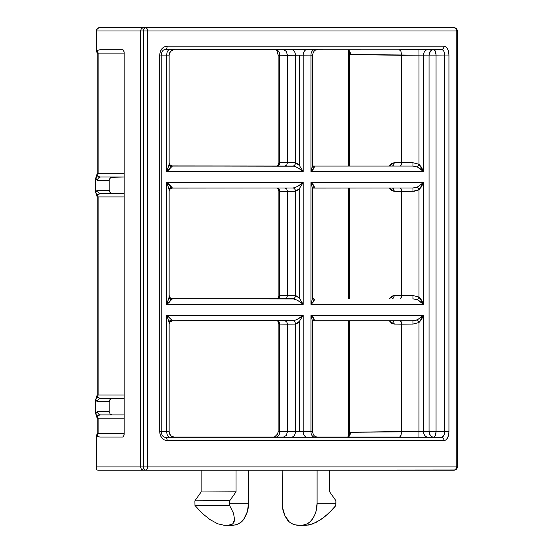 <?xml version="1.0" encoding="UTF-8"?>
<svg xmlns="http://www.w3.org/2000/svg" width="553" height="553" viewBox="0 0 553 553"><rect width="100%" height="100%" fill="white"/><g stroke="black" fill="none" stroke-linecap="round" stroke-linejoin="round"><path stroke-width="0.83" d="M170.082 185.352L172.432 187.985L293.035 187.985L172.432 188.082L293.076 187.985A3.318 2.33 -91.5 0 1 295.44 191.303L295.44 295.502L297.466 296.394L299.318 298.15L299.318 188.656L297.466 190.412L295.44 191.303L295.44 295.502L279.728 295.502L279.728 191.303L287.484 191.4L287.484 295.406L287.484 191.4L295.44 191.303L279.687 191.303L278.304 190.08L278.138 188.822L279.687 191.303A3.318 2.392 90.7 0 0 277.889 188.082M174.506 49.777L291.521 49.68A5.53 3.878 -90.9 0 1 295.44 55.21L295.44 162.734L297.466 163.626L299.318 165.382L299.318 55.134L295.44 55.21L295.44 162.734L287.484 162.637L287.484 55.314L293.449 55.245M293.449 431.561L287.484 431.499L287.484 324.176L287.484 431.499L279.728 431.561L279.728 324.079L295.44 324.072L295.44 431.596L299.318 431.672L299.318 321.431L297.466 323.187L295.44 324.072L295.44 431.596A5.53 3.878 -89.1 0 1 291.521 437.126L316.205 437.147M96.388 469.172L96.568 436.186L96.934 436.276L98.137 433.711L124.155 433.711A3.318 1.445 90 0 1 122.718 437.029L99.789 437.029L96.934 436.276L98.137 433.711L98.137 418.22L124.155 418.22L98.137 418.22L98.137 433.711L124.155 433.711L124.155 53.095L98.137 53.095L98.137 173.697L124.155 173.697L97.19 173.697L98.137 173.697L98.137 53.095L97.812 51.664L96.568 50.627L96.568 30.968L140.538 30.968L140.538 466.905L96.568 466.905L96.568 436.186L99.789 437.029L122.718 437.029L123.734 436.054L124.155 433.711L124.155 53.095L123.734 50.752L122.718 49.777L99.789 49.777L96.934 50.537L99.789 49.777L122.718 49.777A3.318 1.445 90 0 1 124.155 53.095L97.19 53.095L98.137 53.095L96.934 50.537L96.243 50.461L96.236 30.968L97.439 28.625L99.554 27.65L453.992 27.65L98.863 27.906M96.554 194.621L97.266 194.684L95.752 192.437L95.752 178.197L97.591 180.34A3.318 3.249 -90 0 1 100.84 177.015A3.318 3.249 90 0 0 97.591 180.34L109.211 180.34L109.211 190.294L97.591 190.294L95.752 192.437L95.752 178.197L96.588 179.78L97.591 180.34L109.211 180.34L110.116 177.99L112.294 177.015L100.84 177.015L124.155 177.015L111.112 177.271L109.446 179.068L109.211 180.34L109.211 190.294L97.591 190.294L96.588 190.854L95.752 192.437A3.318 2.8 19.1 0 0 97.266 194.684L98.137 196.937L97.19 196.937L124.155 196.937L98.137 196.937L98.137 394.987L124.155 394.987L97.19 394.987L98.137 394.987L98.137 196.937L97.266 194.684L98.89 193.896M400.966 321.307L401.678 324.155L401.678 431.499L401.678 324.169L394.158 324.079A3.318 2.364 90.7 0 0 392.381 320.858A3.318 2.364 -89.3 0 1 394.158 324.079L389.353 320.858L391.78 323.387L394.158 324.079L412.96 324.079L418.994 322.51L418.953 437.181L399.342 437.029L441.266 437.299L165.209 437.299M170.082 318.127L171.375 319.779L169.135 322.51L169.135 431.651L166.723 431.693A5.53 3.124 -90 0 0 169.819 437.223A5.53 3.124 90 0 1 166.723 431.693L166.723 315.224L166.723 431.693L161.213 431.693L169.135 431.651A5.53 5.53 180 0 0 174.637 437.181L164.676 437.223L174.637 437.181A5.53 5.53 0 0 1 169.135 431.651L169.135 322.51L167.234 316.254M174.513 437.029L283.426 437.029M174.637 49.625L173.614 49.874L174.637 49.625A5.53 5.53 -0 0 0 169.135 55.155A5.53 5.53 180 0 1 174.637 49.625L169.819 49.583A5.53 3.124 -90 0 0 166.723 55.113L161.213 55.113L166.723 55.113A5.53 3.124 90 0 1 169.819 49.583L174.637 49.625M316.696 49.777L442.435 49.825M164.676 49.583L169.819 49.583L164.676 49.583M283.426 49.777L317.215 49.639M316.212 49.659L314.851 49.68C319.067 49.611 319.06 49.576 314.837 49.576A5.53 3.933 -90 0 0 310.938 55.106L303.21 55.106L303.21 171.582L166.723 171.582L166.723 55.113L166.723 171.582L303.21 171.582L303.21 55.106L299.318 55.134L299.318 165.382L303.21 171.582C299.961 168.679 296.581 166.84 293.076 166.052L172.204 165.948L293.035 166.052L172.432 166.052L167.552 170.939M169.135 324.079A3.318 3.318 180 0 1 172.432 320.754L171.375 319.779A3.318 2.889 180 0 0 169.135 322.51L166.723 315.224L172.432 320.754L293.035 320.754L172.432 320.858L293.076 320.754C296.581 319.973 299.961 318.127 303.21 315.224L299.318 321.431L299.318 431.672L303.21 431.699L303.21 315.224L166.723 315.224L303.21 315.224L303.21 431.699L310.938 431.699L310.938 315.224L423.557 315.224L423.557 431.693L429.052 431.693L429.052 55.113L423.557 55.113L423.557 171.582L310.938 171.582L310.938 55.106L310.938 171.582L423.557 171.582L423.557 55.113A5.53 4.569 90 0 1 428.084 49.583L433.614 49.583A5.53 4.597 -90 0 0 429.052 55.113L436.054 55.113L436.054 431.693L444.723 431.775L444.723 55.03L436.054 55.113L436.054 431.693L429.052 431.693A5.53 4.597 -90 0 0 433.614 437.223L418.953 437.181L418.994 431.651L349.302 432.308L349.302 320.858L349.302 432.308L401.678 431.499L423.557 431.693L423.557 315.224L310.938 315.224L310.938 431.699A5.53 3.933 -90 0 0 314.837 437.236L291.521 437.126A5.53 3.878 90.9 0 0 295.44 431.596L303.21 431.699A5.53 3.892 -90 0 0 307.067 437.236A5.53 3.892 90 0 1 303.21 431.699L310.938 431.699C313.053 431.699 313.053 431.665 310.952 431.596L310.952 324.072M293.996 298.952L172.432 298.724L166.723 304.357L279.783 304.357L166.723 304.357L166.723 182.455L303.21 182.455L303.21 304.357L166.723 304.357L303.21 304.357L303.21 182.455L166.723 182.455L166.723 304.357L169.135 297.065L169.135 189.741L167.234 183.485M279.783 171.582L166.723 171.582L169.135 164.296L169.135 55.155L166.723 55.113L169.135 55.155L169.135 164.296L171.375 167.027L166.723 171.582L279.783 171.582M420.252 168.686L417.446 167.027L412.939 166.052L313.274 166.052C315.044 166.84 314.263 168.679 310.938 171.582L388.254 171.582L310.938 171.582L312.486 166.301L312.314 163.861M167.234 303.321L169.135 297.065L169.135 189.741A3.318 2.889 180 0 1 171.375 187.011L172.432 187.985A3.318 3.318 -0 0 0 169.135 191.29A3.318 3.318 180 0 1 172.432 187.985L170.124 189.022L169.135 191.386L170.124 189.022L172.432 188.082L293.076 187.985C296.581 187.197 299.961 185.359 303.21 182.455L287.429 182.455L303.21 182.455L299.318 188.656L299.318 298.15L303.21 304.357C299.961 301.454 296.581 299.608 293.076 298.82C294.479 298.613 295.267 297.507 295.44 295.502L299.318 298.15L303.21 304.357M310.938 182.455L312.542 188.656L310.938 182.455L423.557 182.455L423.557 304.357L310.938 304.357L310.938 182.455L310.938 304.357L423.557 304.357L423.557 182.455L310.938 182.455C314.263 185.359 315.044 187.197 313.274 187.985L412.939 187.985L313.274 187.985M388.254 304.357L310.938 304.357L312.542 298.15L310.938 304.357L388.254 304.357M310.938 304.357C314.263 301.454 315.044 299.608 313.274 298.82L313.772 298.82M412.939 320.754L412.96 324.079L412.939 320.754L313.053 320.858L412.939 320.754L313.274 320.754L412.939 320.754L417.446 319.779L422.948 315.867M399.778 49.874L400.953 51.318L401.678 55.3L400.953 51.318L399.342 49.777L418.953 49.625L418.994 55.155L401.678 55.3L401.678 162.637L401.678 55.307L349.302 54.505L349.302 165.955L349.302 54.505L418.994 55.155L418.994 164.296L412.96 162.734L412.939 166.052L313.772 166.052M412.939 187.985L412.96 191.303L414.722 191.172L418.994 189.741L412.96 191.303L401.678 191.386L401.678 295.413L401.678 191.4L394.158 191.303L389.353 188.082L391.78 190.619L394.158 191.303L401.678 191.4L412.96 191.303L412.939 187.985L313.053 188.082L412.939 187.985L417.446 187.011L422.948 183.098M277.889 298.724A3.318 2.392 89.3 0 0 279.687 295.502L278.138 297.984L278.304 296.733L279.687 295.502L287.484 295.406L286.779 297.756L285.106 298.724L286.779 297.756L287.484 295.406L295.378 295.502A3.318 2.33 -89.3 0 1 293.035 298.82A3.318 2.33 90.7 0 0 295.378 295.502L295.44 295.502A3.318 2.33 -88.5 0 1 293.076 298.82L172.432 298.82A3.318 3.318 -0 0 1 169.135 295.502A3.318 3.318 180 0 0 172.432 298.82L167.552 303.708M169.135 324.058A3.318 3.318 -0 0 1 172.432 320.754L293.996 320.622M293.996 166.183L172.432 165.955L171.375 167.027A3.318 2.889 0 0 1 169.135 164.296L167.234 170.552M96.906 469.856L98.095 470.223L453.992 470.223A3.318 2.8 -90 0 0 456.799 466.905L456.799 30.968L147.52 30.968L147.52 466.905L456.799 466.905L140.538 466.905L140.538 30.968L143.4 30.968L143.4 466.905L140.538 466.905L141.347 469.248L142.239 469.967L145.743 470.223A3.318 2.35 -90 0 1 143.4 466.905L144.084 469.248L145.743 470.223L147.001 469.248L147.52 466.905A3.318 1.777 90 0 1 145.743 470.223L454.891 469.967M160.287 435.183L159.713 431.775L159.713 55.03L160.287 51.629L161.918 48.761L164.331 46.86L167.179 46.189L444.004 46.189L445.891 46.853L447.488 48.761L448.559 51.623L448.939 55.03L448.939 431.775L448.566 435.176L447.495 438.045L445.898 439.953L444.004 440.617L167.179 440.617L164.338 439.953L161.918 438.052L160.287 435.183M310.952 295.502L310.952 191.303M310.952 162.734L310.952 55.21C313.053 55.141 313.046 55.106 310.938 55.106L287.484 55.314L287.484 162.637L279.728 162.734L279.728 55.245L287.484 55.314L279.728 55.245C279.839 52.473 278.498 50.634 275.719 49.715C278.145 50.04 279.479 51.885 279.728 55.245L278.138 55.245L279.728 55.245L279.728 162.734L295.44 162.734L299.318 165.382L303.21 171.582M303.21 315.224L299.318 321.431L295.44 324.072L287.484 324.176L286.779 321.825L285.127 320.858M301.724 525.35L305.954 525.35L312.652 523.94L320.567 519.765L328.634 513.371L335.782 505.629L332.388 509.61L324.652 516.799L316.523 522.17L309.092 525.011L301.454 525.35C306.95 524.555 310.634 522.419 312.507 518.935C315.59 514.276 317.125 509.036 317.097 503.223L317.097 470.223L317.097 503.223L335.878 503.223L335.782 505.629L335.878 500.652L329.616 491.797L329.616 470.223L329.616 491.797L335.878 500.652L335.878 503.223L317.097 503.223L315.908 511.732L314.457 515.576L312.507 518.935L310.136 521.686L307.433 523.719L304.503 524.956L301.454 525.35L294.569 524.845L291.68 523.56M289.025 521.507L284.788 515.41L282.493 507.467L282.203 470.223L282.203 503.175C282.182 508.926 283.682 514.117 286.696 518.749C288.583 522.246 292.212 524.431 297.576 525.302L301.454 525.35M228.417 525.35L235.744 524.956L238.723 523.719L241.481 521.686L243.894 518.935L247.35 511.732L248.567 503.223L248.567 470.223L248.567 503.223L229.785 503.223L248.567 503.223C248.587 509.036 247.032 514.276 243.894 518.935C241.979 522.419 238.232 524.555 232.64 525.35L224.248 525.302L230.732 525.011L232.709 523.94L234.016 522.17L234.596 519.765L233.546 513.371L229.695 505.629L194.974 505.449L201.997 513.149L209.905 519.543L217.668 523.774L224.248 525.302L217.668 523.774L209.905 519.543L201.997 513.149L194.974 505.449L229.695 505.629L229.785 500.652L229.695 505.629L233.546 513.371L234.596 519.765L232.709 523.94L228.147 525.35M236.048 470.223L236.048 491.797L201.147 491.976L201.147 470.223L201.147 491.976L194.891 500.831L194.974 505.449L194.891 500.831L229.785 500.652L194.891 500.831L201.147 491.976L236.048 491.797L229.785 500.652L236.048 491.797L236.048 470.223M401.678 295.413L394.158 295.502L391.773 296.194L389.347 298.724L394.158 295.502L412.96 295.502L401.678 295.42L401.561 296.719L401.678 295.42M349.302 298.724L349.302 188.082L349.302 298.724M400.324 165.935L401.243 165.015L401.678 162.651L412.96 162.734L394.158 162.734L391.773 163.418L389.347 165.955L394.158 162.734A3.318 2.364 -90.7 0 1 392.381 165.955A3.318 2.364 89.3 0 0 394.158 162.734L401.678 162.637L401.243 165.015L400.047 165.948M423.163 183.485L421.234 187.094L418.994 189.741L418.994 297.065L412.96 295.502L418.994 297.065L421.234 299.719L423.163 303.321M96.554 415.904L97.266 415.974L98.137 418.22L97.19 418.22L98.137 418.22L95.752 413.72L95.752 399.487L97.591 401.623A3.318 3.249 -90 0 1 100.84 398.305L124.155 398.305L111.112 398.554L109.446 400.351L109.211 401.623L109.211 411.584L110.116 413.927L112.294 414.902L124.155 414.902L100.84 414.902L112.294 414.902L110.116 413.927L109.211 411.584L97.591 411.584L96.588 412.137L95.752 413.72L95.752 399.487L96.588 401.063L97.591 401.623L109.211 401.623L109.211 411.584L97.591 411.584A3.318 3.249 90 0 0 100.84 414.902A3.318 3.249 -90 0 1 97.591 411.584L95.752 413.72A3.318 2.8 19.1 0 0 97.266 415.974L98.89 415.179M109.211 190.294L109.446 191.566L111.112 193.363L124.155 193.612L100.84 193.612L112.294 193.612L110.116 192.644L109.211 190.294M411.155 320.858L399.736 320.858L411.155 320.858M99.837 414.971L97.266 415.974A3.318 1.237 141.7 0 1 96.388 415.759M98.89 176.739L97.266 175.951L98.137 173.697L97.266 175.951A3.318 2.8 160.9 0 0 95.752 178.197L97.266 175.951L96.554 176.013M99.844 176.946L97.266 175.951A3.318 1.237 38.3 0 0 96.388 176.158M99.837 193.688L100.84 193.612A3.318 3.249 -90 0 1 97.591 190.294A3.318 3.249 90 0 0 100.84 193.612L97.266 194.684A3.318 1.237 141.7 0 1 96.388 194.476L95.683 192.437L95.683 178.197L97.19 173.697L97.19 53.095L96.277 50.51M98.89 398.029L97.266 397.234L98.137 394.987L97.266 397.234L96.554 397.303M99.844 398.236L97.266 397.234A3.318 2.8 160.9 0 0 95.752 399.487L97.266 397.234A3.318 1.237 38.3 0 0 96.388 397.441L97.19 394.987L97.19 196.937L96.395 194.49M278.546 431.61L279.728 431.561A5.53 3.947 -90.8 0 1 276.417 437.029A5.53 3.947 89.2 0 0 279.728 431.561L287.484 431.499L286.336 435.411L283.571 437.029L286.336 435.411L287.484 431.499L295.44 431.596M314.851 437.126C319.067 437.195 319.06 437.229 314.837 437.236A5.53 3.933 90 0 1 310.938 431.699C313.046 431.699 313.053 431.665 310.952 431.596M312.542 321.431L310.938 315.224L312.542 321.431L312.542 431.672C313.917 438.315 317.028 436.421 317.664 437.188M298.136 318.839L303.175 315.258M169.135 431.506L169.584 433.697L170.829 435.494L169.584 433.697L169.135 431.506M172.605 436.635L173.614 436.932L172.605 436.635M310.98 315.258L314.042 318.839M399.778 436.932L400.953 435.494L401.678 431.506L401.478 433.697L400.206 436.635M423.163 316.254L421.234 319.862L418.994 322.51L418.994 431.651L423.557 431.693A5.53 4.569 -90 0 0 428.084 437.223A5.53 4.569 90 0 1 423.557 431.693L429.052 431.693L429.052 55.113L418.994 55.155L418.953 49.625L428.084 49.583A5.53 4.569 -90 0 0 423.557 55.113L418.994 55.155L418.994 164.296L421.234 166.944L423.163 170.552M172.605 50.171L170.829 51.318L169.584 53.109L169.135 55.3L169.584 53.109L170.829 51.318L172.605 50.171M303.175 171.548L298.136 167.967M283.571 49.777L286.336 51.401L287.484 55.314L286.336 51.401L283.786 49.784M314.042 167.967L310.98 171.548M295.44 55.21A5.53 3.878 89.1 0 0 291.521 49.68L307.067 49.576A5.53 3.892 -90 0 0 303.21 55.106A5.53 3.892 90 0 1 307.067 49.576L314.837 49.576A5.53 3.933 90 0 0 310.938 55.106C313.053 55.106 313.053 55.148 310.952 55.21M314.809 49.68L317.671 49.625C316.765 50.468 314.056 48.443 312.542 55.134L312.542 165.382L310.938 171.582M303.21 182.455L299.318 188.656L295.44 191.303C295.267 189.306 294.479 188.2 293.076 187.985L293.996 187.854M298.136 186.071L303.175 182.49M303.175 304.323L298.136 300.742M314.042 300.742L310.98 304.323M420.252 301.454L417.446 299.802L412.939 298.82L412.96 295.502L412.939 298.82L417.446 299.802L418.994 297.065L423.557 304.357L417.446 299.802L418.994 297.065L418.994 189.741L417.446 187.011L423.557 182.455L418.994 189.741L417.446 187.011L415.586 187.661M310.98 182.49L314.042 186.071M277.889 165.955A3.318 2.392 89.3 0 0 279.687 162.734L278.138 165.216L278.304 163.958L279.728 162.734A3.318 2.364 -90.7 0 1 277.945 165.955A3.318 2.364 89.3 0 0 279.728 162.734L279.687 162.734C279.548 164.732 278.753 165.838 277.316 166.052M277.281 166.052L278.145 165.202L278.138 55.245C277.191 50.959 276.403 49.113 275.76 49.715M279.783 431.686C277.627 431.679 277.606 431.637 279.728 431.561L279.728 324.079L278.304 322.848L278.138 321.597L279.687 324.079A3.318 2.392 90.7 0 0 277.889 320.858M273.887 437.029L274.841 436.711L277.654 433.918L278.138 431.651L278.159 320.975M275.823 437.091L283.537 437.223M295.24 431.561L294.535 431.582M277.316 298.82C278.753 298.613 279.548 297.507 279.687 295.502L279.728 295.502A3.318 2.364 -90.7 0 1 277.945 298.724A3.318 2.364 89.3 0 0 279.728 295.502L279.687 191.303C279.548 189.306 278.753 188.2 277.316 187.985M277.281 298.827L278.145 297.97L278.145 188.836L277.281 187.985M436.054 55.113A5.53 2.406 89.4 0 0 433.614 49.583L441.266 49.507C443.382 49.818 444.529 51.657 444.723 55.03L429.052 55.113L430.386 51.222L431.865 50.019L433.614 49.583L435.322 51.208L436.054 55.113M444.225 52.141L444.723 55.03L444.723 431.775L443.99 435.204L442.068 437.153L433.614 437.223A5.53 2.406 90.6 0 0 436.054 431.693L444.723 431.775C444.536 435.142 443.388 436.981 441.266 437.299A3.318 2.758 90 0 1 444.004 440.617C447.004 440.105 448.649 437.16 448.939 431.775L444.723 431.775L448.939 431.775L448.939 55.03L444.723 55.03L448.939 55.03C448.649 49.639 446.997 46.687 444.004 46.189A3.318 2.758 90 0 1 441.266 49.507A3.318 2.758 -90 0 0 444.004 46.189L167.179 46.189A3.318 1.846 90 0 1 165.347 49.507A3.318 1.846 -90 0 0 167.179 46.189C162.658 46.701 160.17 49.646 159.713 55.03L159.713 431.775C160.176 437.174 162.665 440.119 167.179 440.617L444.004 440.617A3.318 2.758 -90 0 0 441.266 437.299L165.347 437.299A3.318 1.846 90 0 1 167.179 440.617A3.318 1.846 -90 0 0 165.347 437.299L165.278 437.299C163.08 437.229 161.725 435.384 161.213 431.775L159.713 431.775L161.213 431.775L161.213 55.03L159.713 55.03L161.213 55.03C161.752 51.408 163.107 49.57 165.271 49.507L165.347 49.507M433.649 431.693L436.054 431.693L435.322 435.605L433.614 437.223L431.865 436.787L430.386 435.584L429.052 431.693L433.649 431.693M96.243 50.461L96.886 49.791M142.239 27.906L143.282 27.65L141.347 28.625L142.239 27.906M96.236 50.399L96.236 30.968C96.45 28.936 97.556 27.83 99.554 27.65A3.318 2.986 90 0 0 96.568 30.968L140.538 30.968L141.347 28.625L140.538 30.968L143.4 30.968L143.4 466.905L147.52 466.905L147.52 30.968L143.4 30.968A3.318 2.35 -90 0 1 145.743 27.65L144.084 28.625L143.4 30.968L147.52 30.968L147.001 28.625L145.743 27.65A3.318 1.777 90 0 1 147.52 30.968L456.799 30.968L456.799 466.905L455.976 469.248L453.992 470.223A3.318 2.35 -90 0 0 456.343 466.905M454.891 27.906L453.992 27.65L455.976 28.625L456.799 30.968A3.318 2.8 -90 0 0 453.992 27.65C456.011 27.844 457.117 28.956 457.317 30.968L456.799 30.968L457.317 30.968L457.317 466.905L456.799 466.905L457.317 466.905C457.137 468.903 456.031 470.009 453.992 470.223M348.355 436.365L348.487 434.146L349.302 432.308L347.941 437.029A5.53 3.878 74.7 0 0 349.302 432.308L348.362 436.587M348.355 165.955L348.355 50.807L349.302 54.505A5.53 3.878 105.3 0 0 347.941 49.777L349.302 54.505L348.487 52.666L348.355 50.441M453.992 27.65A3.318 2.35 -90 0 1 456.343 30.968M96.243 436.352L96.568 436.186L96.243 436.352L96.886 437.015M96.236 436.407L96.236 468.343L96.851 469.815M96.25 468.073L96.568 466.905L140.538 466.905L141.347 469.248L143.282 470.223L97.708 470.188M98.137 433.711L97.19 433.711L98.137 433.711M97.591 401.623L109.211 401.623L110.116 399.28L112.294 398.305L100.84 398.305A3.318 3.249 90 0 0 97.591 401.623M350.457 54.664A5.53 3.947 90.7 0 0 348.39 49.777A5.53 3.947 -89.3 0 1 350.457 54.664M398.312 437.029L393.556 437.057M348.39 437.029A5.53 3.947 89.3 0 0 350.457 432.142A5.53 3.947 -90.7 0 1 348.39 437.029M310.938 315.224C314.263 318.127 315.044 319.973 313.274 320.754M295.44 324.072C295.267 322.074 294.479 320.968 293.076 320.754A3.318 2.33 -91.5 0 1 295.44 324.072M295.378 324.079A3.318 2.33 89.3 0 0 293.035 320.754A3.318 2.33 -90.7 0 1 295.378 324.079M285.106 320.858L286.779 321.825L287.484 324.176L279.728 324.079A3.318 2.364 90.7 0 0 277.945 320.858A3.318 2.364 -89.3 0 1 279.728 324.079L279.687 324.079C279.548 322.074 278.753 320.968 277.316 320.754M277.945 188.082A3.318 2.364 -89.3 0 1 279.728 191.303A3.318 2.364 90.7 0 0 277.945 188.082M285.106 188.082L286.779 189.057L285.127 188.082M286.779 189.057L287.484 191.4L286.779 189.057M293.035 187.985A3.318 2.33 -90.7 0 1 295.378 191.303A3.318 2.33 89.3 0 0 293.035 187.985M293.076 166.052C294.479 165.838 295.267 164.732 295.44 162.734A3.318 2.33 -88.5 0 1 293.076 166.052M293.035 166.052A3.318 2.33 90.7 0 0 295.378 162.734A3.318 2.33 -89.3 0 1 293.035 166.052M285.106 165.955L286.779 164.981L287.484 162.637L286.779 164.981L285.127 165.955M172.204 320.858L170.124 321.798L169.135 324.155L170.124 321.798L172.204 320.858M171.686 298.641L169.875 297.514L169.135 295.42L170.124 297.784L172.204 298.724M171.375 299.802A3.318 2.889 0 0 1 169.135 297.065L171.375 299.802M169.135 162.734A3.318 3.318 180 0 0 172.432 166.052A3.318 3.318 0 0 1 169.135 162.734M171.686 165.872L169.875 164.739L169.135 162.651L170.124 165.015L172.204 165.948M171.375 187.011L169.135 189.741L166.723 182.455L171.375 187.011M400.966 188.532L401.678 191.386L401.243 189.022L400.047 188.089M394.158 191.303A3.318 2.364 90.7 0 0 392.381 188.082A3.318 2.364 -89.3 0 1 394.158 191.303M418.994 164.296L417.446 167.027L412.939 166.052L412.96 162.734L418.994 164.296L423.557 171.582L417.446 167.027L418.994 164.296M400.047 298.724L400.787 298.475L401.561 296.719L400.324 298.703M392.381 298.724A3.318 2.364 89.3 0 0 394.158 295.502A3.318 2.364 -90.7 0 1 392.381 298.724M415.586 320.436L417.446 319.779L418.994 322.51L412.96 324.079L401.678 324.169L401.243 321.798L400.047 320.858M418.994 322.51L417.446 319.779L423.557 315.224L418.994 322.51M295.89 319.973L298.675 318.528M168.236 316.427L169.564 317.609L168.236 316.427M313.33 317.726L314.083 320.512L314.346 319.973L313.33 317.726M420.957 317.609L422.361 316.427L420.957 317.609M295.89 166.833L298.675 168.278M169.564 169.204L168.236 170.379L169.564 169.204M422.361 170.379L420.957 169.204L422.361 170.379M314.083 166.294L314.346 166.833L313.33 169.08L314.083 166.294M295.89 187.204L298.675 185.753M168.236 183.658L169.564 184.833L168.236 183.658M295.89 299.608L298.675 301.053M169.564 301.973L168.236 303.155L169.564 301.973M314.083 299.062L314.346 299.608L313.33 301.848L314.083 299.062M422.361 303.155L420.957 301.973L422.361 303.155M313.33 184.958L314.083 187.744L314.346 187.204L313.33 184.958M420.957 184.833L422.361 183.658L420.957 184.833M294.694 166.819L295.254 166.577M294.694 299.588L295.254 299.346M398.423 437.029L316.696 437.029M312.542 188.656L312.542 298.15M347.796 437.029L348.355 435.985L348.355 320.858M348.355 298.724L348.355 188.082M96.395 397.427L95.683 399.487L95.683 413.72L97.19 418.22L97.19 433.711L96.277 436.296M347.796 49.777L348.355 50.807M313.233 320.754L312.535 321.514M278.138 321.542L277.281 320.754M313.233 298.82L312.535 298.067M313.233 166.052L312.535 165.292M313.233 187.985L312.535 188.739"/></g></svg>
